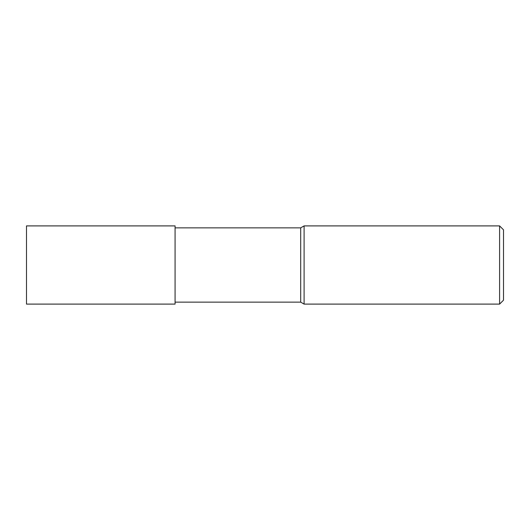 <?xml version="1.0" encoding="UTF-8"?>
<svg xmlns="http://www.w3.org/2000/svg" width="530" height="530" viewBox="0 0 530 530"><rect width="100%" height="100%" fill="white"/><g stroke="black" fill="none" stroke-linecap="round" stroke-linejoin="round"><path stroke-width="0.4" stroke-dasharray="2.65 1.99" d="M175.032 265L175.072 304.101L175.032 265M175.072 302.146L175.072 227.854L175.072 302.146M304.101 225.899L304.101 304.101L304.101 225.899M503.5 229.815L503.5 300.185M499.591 225.899L499.591 304.101M300.695 227.854L300.695 302.146M175.072 304.081L175.072 225.919M26.5 225.899L26.5 304.101"/><path stroke-width="0.79" d="M499.591 304.101L499.591 225.899L503.5 229.815L503.5 300.185L499.591 304.101L304.101 304.101L300.695 302.146L175.072 302.146M300.695 302.146L300.695 227.854L304.101 225.899L499.591 225.899M175.072 227.854L300.695 227.854M304.101 304.101L304.101 225.899L304.101 304.101M175.072 304.101L26.5 304.101L26.5 225.899L175.072 225.899L175.072 304.101"/></g></svg>
